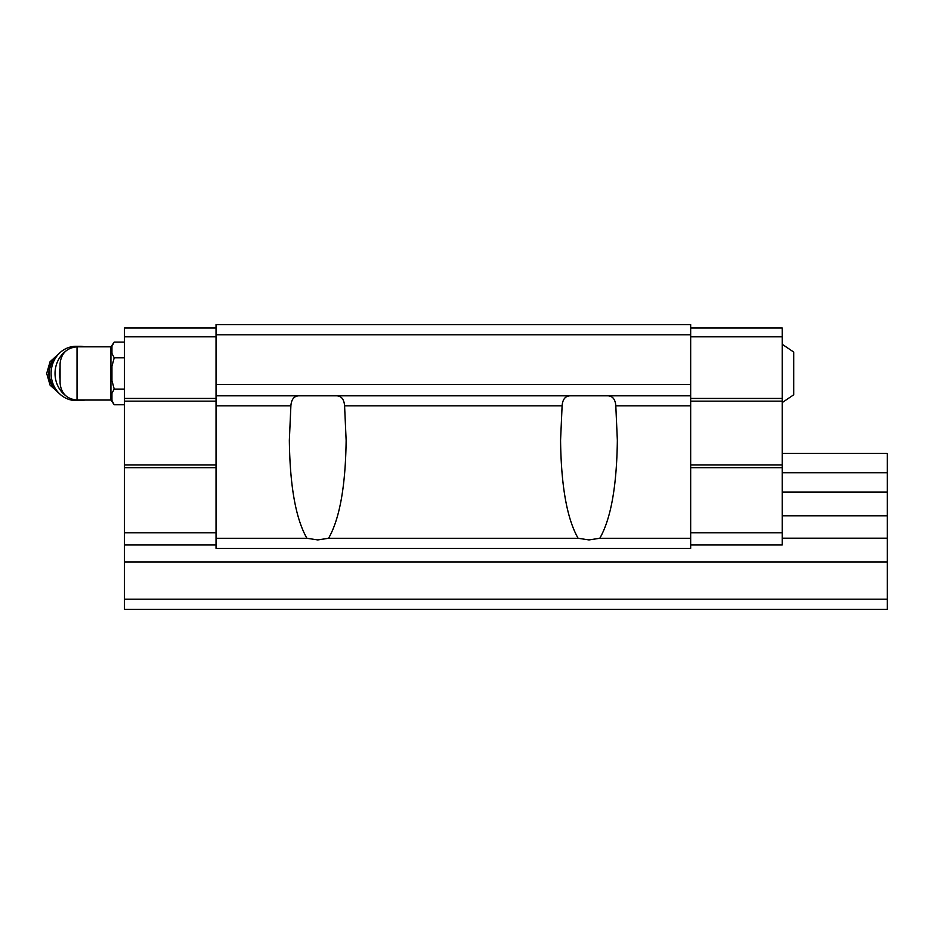 <?xml version="1.0" encoding="UTF-8"?>
<svg xmlns="http://www.w3.org/2000/svg" width="934" height="934" viewBox="0 0 934 934"><rect width="100%" height="100%" fill="white"/><g stroke="black" fill="none" stroke-linecap="round" stroke-linejoin="round"><path stroke-width="1.4" d="M782.202 344.272L793.725 352.071L793.725 394.79L782.202 402.589M77.032 400.044L77.032 346.818C66.734 347.822 61.084 353.472 60.08 363.77L60.08 383.092C61.084 393.389 66.734 399.04 77.032 400.044L110.936 400.044L114.228 404.749L124.491 404.749M77.032 346.818L110.936 346.818L110.936 400.044M690.67 334.781L216.034 334.781L216.034 324.612L690.67 324.612L690.67 395.806L216.034 395.806L216.034 548.363L690.67 548.363L690.67 538.276L599.791 538.276L588.957 539.922L578.123 538.276C567.008 518.79 561.147 486.124 560.563 440.311L562.105 405.858C562.642 398.83 565.735 395.479 571.421 395.806M690.67 538.276L690.67 395.806M335.283 395.806C340.957 395.456 344.051 398.806 344.588 405.858L346.14 440.311C345.545 486.124 339.696 518.79 328.57 538.276L317.735 539.922L306.912 538.276C295.786 518.79 289.925 486.124 289.342 440.311L290.883 405.858C291.408 398.83 294.514 395.479 300.199 395.806M606.505 395.806C612.179 395.467 615.284 398.818 615.81 405.858L617.351 440.311C616.767 486.124 610.918 518.79 599.791 538.276M578.123 538.276L328.57 538.276M216.034 334.781L216.034 395.806M690.67 384.446L216.034 384.446M306.912 538.276L216.034 538.276M690.67 327.997L782.202 327.997L782.202 532.765L690.67 532.765M782.202 467.677L690.67 467.677M782.202 532.765L782.202 544.977L690.67 544.977M782.202 336.812L690.67 336.812M782.202 398.444L690.67 398.444M782.202 401.165L690.67 401.165M782.202 464.969L690.67 464.969M216.034 327.997L124.491 327.997L124.491 467.677L216.034 467.677M124.491 467.677L124.491 532.765L216.034 532.765M124.491 532.765L124.491 544.977L216.034 544.977M124.491 336.812L216.034 336.812M124.491 398.444L216.034 398.444M124.491 401.165L216.034 401.165M124.491 464.969L216.034 464.969M111.952 346.327L114.228 342.113L111.952 346.327L111.952 353.554L114.228 357.769L111.952 366.21L111.952 380.652L114.228 389.093L124.491 389.093M111.952 393.307L114.228 389.093L111.952 393.307L111.952 400.523L114.228 404.749M114.228 357.769L124.491 357.769M110.936 346.818L114.228 342.113L124.491 342.113M60.08 367.879A23.735 21.844 90 0 0 60.08 378.982M84.807 346.818A27.121 24.961 90 0 0 79.997 346.304L76.063 346.304A27.121 24.961 90 0 0 51.101 373.425A27.121 24.961 90 0 0 76.063 400.546L79.997 400.546A27.121 24.961 90 0 0 84.807 400.044M79.997 346.304A27.121 24.961 90 0 0 74.136 347.063M65.473 351.371A27.121 24.961 90 0 0 58.293 386.828A27.121 24.961 90 0 0 65.473 395.491M74.136 399.799A27.121 24.961 90 0 0 79.997 400.546M782.202 453.434L887.3 453.434L887.3 472.767L782.202 472.767M887.3 472.767L887.3 492.09L782.202 492.09M887.3 492.09L887.3 515.825L782.202 515.825M887.3 515.825L887.3 538.194L782.202 538.194M124.491 544.977L124.491 609.388L887.3 609.388L887.3 599.219L124.491 599.219M887.3 538.194L887.3 561.929L124.491 561.929M887.3 561.929L887.3 599.219M562.105 405.858L344.588 405.858M690.67 405.858L615.81 405.858M290.883 405.858L216.034 405.858M57.71 355.048A22.381 20.595 90 0 0 57.71 391.813M56.787 356.193A22.381 20.595 90 0 0 56.787 390.657M59.157 353.484L50.074 361.715L46.7 373.425L50.074 385.147L59.157 393.377"/></g></svg>
